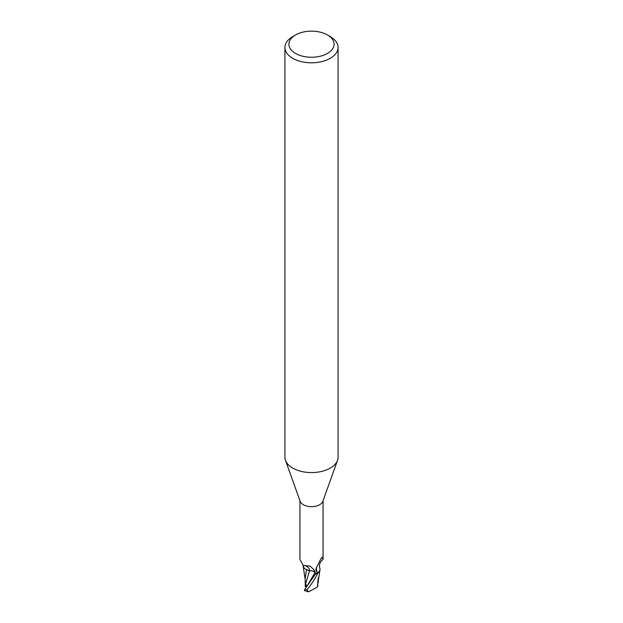 <?xml version="1.0" encoding="UTF-8"?>
<svg xmlns="http://www.w3.org/2000/svg" width="623" height="623" viewBox="0 0 623 623"><rect width="100%" height="100%" fill="white"/><g stroke="black" fill="none" stroke-linecap="round" stroke-linejoin="round"><path stroke-width="0.93" d="M306.851 586.072L306.158 586.118L306.158 584.639L306.158 586.757L305.262 586.671L305.184 578.822M327.48 34.974L330.299 36.601A26.579 15.349 180 0 1 338.079 47.449L338.079 457.22A26.579 15.349 180 0 1 337.534 460.335A26.579 15.349 180 0 1 330.299 468.075A26.579 15.349 180 0 1 303.884 471.93A26.579 15.349 180 0 1 285.466 460.335A26.579 15.349 180 0 1 284.921 457.22L284.921 47.449A26.579 15.349 180 0 1 292.701 36.601L295.52 34.974A22.592 13.044 180 0 1 327.48 34.974A22.592 13.044 180 0 1 327.48 53.422A22.592 13.044 180 0 1 295.52 53.422A22.592 13.044 180 0 1 295.52 34.974L292.701 36.601M337.534 460.335L322.823 501.344A11.564 6.674 180 0 1 319.677 504.716A11.564 6.674 180 0 1 308.19 506.39A11.564 6.674 180 0 1 300.177 501.344L285.466 460.335M338.079 47.449A26.579 15.349 180 0 1 330.299 58.305A26.579 15.349 180 0 1 301.33 61.63A26.579 15.349 180 0 1 284.921 47.449M320.004 569.671A10.264 5.926 180 0 1 318.26 572.693L317.286 572.451L315.978 570.613L316.102 568.316L321.047 558.52L322.309 557.53L323.064 559.423C319.934 561.923 318.851 564.866 319.817 568.231A10.264 5.926 180 0 1 320.004 569.671L317.294 587.123L308.572 591.85L306.874 589.926C310.675 585.456 314.342 579.857 317.878 573.121L317.995 573.028A11.892 6.869 180 0 1 315.729 573.697L304.795 589.272L304.694 590.549M315.939 573.978L315.004 572.607C313.93 571.268 312.115 570.645 309.561 570.73L307.341 570.014A10.264 5.926 180 0 1 302.988 565.318M309.662 570.816L306.399 569.515L309.561 570.738M299.936 500.674L299.936 559.423L303.206 565.396L309.958 566.081L313.735 569.461L315.674 573.503A11.564 6.674 180 0 0 318.26 572.693M321.974 557.25L322.309 557.53A12.351 11.775 -29.6 0 0 321.141 558.356M317.286 572.451A12.351 11.775 -29.6 0 1 316.391 567.46M307.341 570.014A10.264 5.926 180 0 0 309.623 570.715A5.148 2.967 180 0 1 315.059 572.592L315.674 573.503M315.612 573.518L315.729 573.697A11.892 6.869 180 0 0 317.995 573.028L319.903 570.341M309.623 570.715A13.021 7.367 169.5 0 0 305.395 565.746M306.477 569.624L305.177 578.494M305.589 583.93L309.53 570.824M306.898 586.438L305.247 583.035L305.262 586.671M317.722 585.721L317.193 587.232M317.8 583.027L317.971 580.068M318.205 577.833L318.306 582.287L317.785 583.151M304.343 590.526L308.572 591.85M317.878 573.121A11.962 6.908 180 0 1 315.76 573.728M315.059 572.592A17.974 10.17 169.5 0 0 314.451 570.567M306.609 586.827L315.004 572.607M318.306 582.287L318.151 581.835M306.874 589.926A11.962 6.908 180 0 1 304.795 589.272M323.064 559.423L323.064 500.674M303.938 565.598L303.206 565.396M305.184 579.429L303.191 566.354M317.816 581.329L317.792 586.072"/></g></svg>
